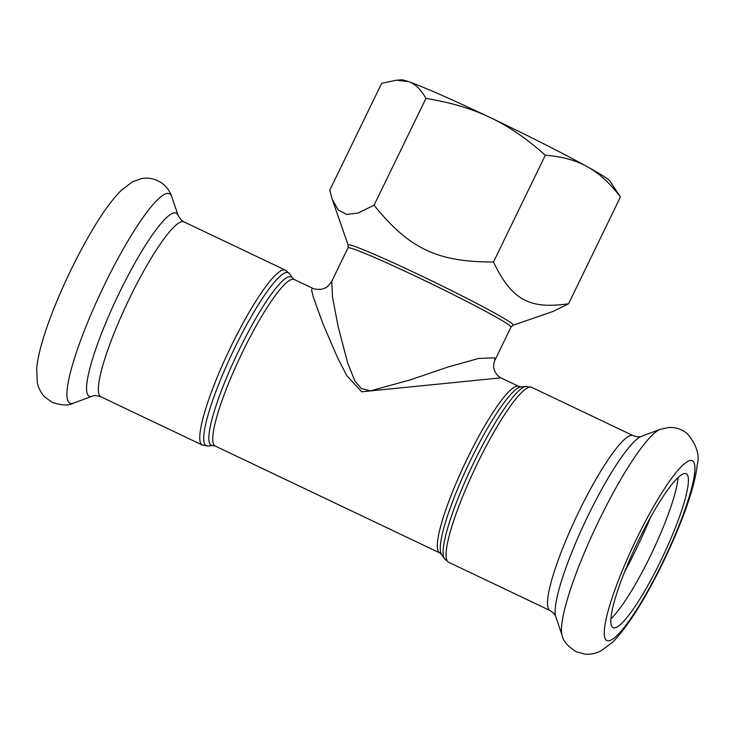<?xml version="1.0" encoding="UTF-8"?>
<svg xmlns="http://www.w3.org/2000/svg" width="734" height="734" viewBox="0 0 734 734"><rect width="100%" height="100%" fill="white"/><g stroke="black" fill="none" stroke-linecap="round" stroke-linejoin="round"><path stroke-width="1.1" d="M312.326 288.113L311.601 290.104L313.436 297.527L322.841 323.483L337.466 357.513L346.916 375.808L361.697 391.782L500.918 377.854C497.67 376.212 495.358 373.23 493.973 368.918C493.835 369.275 492.991 364.587 494.835 360.412L494.624 357.834L478.614 358.449L447.813 367.083L410.444 379.808L370.532 390.873L361.192 388.488L354.926 381.102L347.604 362.724L338.145 326.575L332.474 296.912L331.796 281.26C328.777 285.581 326.483 287.838 324.933 288.012C321.602 290.435 312.519 289.003 312.335 288.113L294.316 279.535L292.527 278.039A93.209 15.781 115.4 0 0 291.93 277.36A93.209 15.781 115.4 0 0 235.953 356.568A93.209 15.781 115.4 0 0 212.814 445.547L207.795 445.988A95.787 16.221 -64.6 0 1 231.568 354.559A95.787 16.221 -64.6 0 1 289.086 273.158A95.787 16.221 -64.6 0 1 289.71 273.865L285.453 270.167A96.824 16.396 115.4 0 0 229.045 350.549A96.824 16.396 115.4 0 0 202.245 445.015L100.824 396.755A96.824 16.396 -64.6 0 1 127.633 302.289A96.824 16.396 -64.6 0 1 184.041 221.907L181.326 220.136L178.252 215.796L171.82 196.804C170.435 192.326 167.719 188.225 163.673 184.509C156.902 179.133 149.543 177.16 141.589 178.582L132.707 181.674L121.394 190.189C111.366 200.309 100.613 215.429 89.135 235.541C65.565 276.351 39.774 336.245 36.7 368.156L37.287 382.552C38.507 388.258 41.021 393.103 44.838 397.066L52.206 402.351C61.739 405.535 68.886 405.783 73.639 403.104A115.963 19.634 -64.6 0 1 98.851 296.692A115.963 19.634 -64.6 0 1 170.288 194.299A115.963 19.634 -64.6 0 1 171.82 196.804M396.406 80.217L401.571 79.859A116.183 5.312 25.9 0 1 408.315 81.557A116.183 5.312 25.9 0 1 490.138 117.523A116.183 5.312 25.9 0 1 587.402 166.783A116.183 5.312 25.9 0 1 609.945 181.041L620.432 196.969C610.046 183.225 599.036 173.16 587.402 166.783C575.832 160.278 561.804 156.434 545.307 155.25C527.003 138.809 508.616 126.23 490.138 117.523C471.733 108.678 450.327 102.32 425.922 98.439C421.05 89.447 415.187 83.823 408.315 81.557L396.406 80.217L381.652 83.337L329.805 190.106L332.254 199.391L338.291 210.071L346.732 214.438L358.247 212.998L374.074 205.208C409.159 248.698 437.244 262.056 493.468 262.02C511.626 299.738 529.297 309.546 568.593 303.738L553.289 311.354L513.066 325.235A91.759 4.193 -154.1 0 0 512.36 323.887A91.759 4.193 -154.1 0 0 423.619 276.957A91.759 4.193 -154.1 0 0 348.155 245.156L332.254 199.391M545.307 155.25L493.468 262.02M425.922 98.439L374.074 205.208M620.432 196.969L568.593 303.738M678.051 477.623A85.199 14.423 -64.6 0 1 652.297 551.977A85.199 14.423 -64.6 0 1 610.835 618.854M686.795 474.136A85.199 14.423 -64.6 0 1 661.793 558.675A85.199 14.423 -64.6 0 1 613 627.634A85.199 14.423 -64.6 0 1 636.589 544.5A85.199 14.423 -64.6 0 1 686.226 473.76A85.199 14.423 -64.6 0 1 686.795 474.136M439.684 552.867L441.473 554.363A93.209 15.781 -64.6 0 1 468.494 464.503A93.209 15.781 -64.6 0 1 521.186 386.855L518.901 386.414A92.172 15.607 115.4 0 0 465.2 462.934A92.172 15.607 115.4 0 0 439.684 552.867L215.099 445.988A92.172 15.607 -64.6 0 1 240.614 356.054A92.172 15.607 -64.6 0 1 294.316 279.535M521.186 386.855L526.214 386.414A95.787 16.221 115.4 0 0 472.063 466.2A95.787 16.221 115.4 0 0 444.299 558.537L441.473 554.363M531.755 387.387L633.176 435.647A96.824 16.396 -64.6 0 0 576.768 516.03A96.824 16.396 -64.6 0 0 549.959 610.495L448.547 562.235A96.824 16.396 -64.6 0 1 475.348 467.769A96.824 16.396 -64.6 0 1 531.755 387.387L526.214 386.414M331.796 281.232L347.98 247.899A90.621 4.138 25.9 0 1 424.371 280.406A90.621 4.138 25.9 0 1 510.148 325.868A90.621 4.138 25.9 0 1 511.02 327.07L513.066 325.235M100.824 396.755C93.833 394.369 92.236 396.47 92.438 396.121A101.356 17.157 -64.6 0 1 114.467 303.105A101.356 17.157 -64.6 0 1 176.912 213.612A101.356 17.157 -64.6 0 1 178.252 215.796M562.18 635.598A115.963 19.634 -64.6 0 1 596.586 525.461A115.963 19.634 -64.6 0 1 660.361 429.298L668.867 427.5C675.775 427.151 682.005 429.252 687.538 433.822C696.584 445.043 699.832 455.19 697.3 464.264C695.768 478.421 690.813 496.303 682.446 517.901C665.646 561.932 635.424 619.716 612.596 642.232L601.063 650.847C595.852 653.508 590.512 654.6 585.026 654.141L576.282 651.755C567.804 646.37 563.106 640.984 562.18 635.598L555.748 616.606A101.356 17.157 -64.6 0 1 585.824 520.342A101.356 17.157 -64.6 0 1 641.562 436.28L660.361 429.298M693.043 461.255A99.53 16.854 -64.6 0 1 639.351 605.293A99.53 16.854 -64.6 0 1 616.45 585.548A99.53 16.854 -64.6 0 1 693.043 461.255M650.425 517.617A107.751 18.24 -64.6 0 1 624.451 572.19M207.795 445.988L202.245 445.015M292.527 278.039L289.71 273.865M285.453 270.167L184.041 221.907M215.099 445.988L212.814 445.547M518.901 386.414L500.9 377.845M448.547 562.235L444.299 558.537M494.844 360.394L511.02 327.07M347.98 247.899L348.155 245.156M92.438 396.121L73.639 403.104M549.959 610.495C556.225 614.422 555.601 616.991 555.748 616.606M633.176 435.647C640.167 438.033 641.764 435.932 641.562 436.28"/></g></svg>
